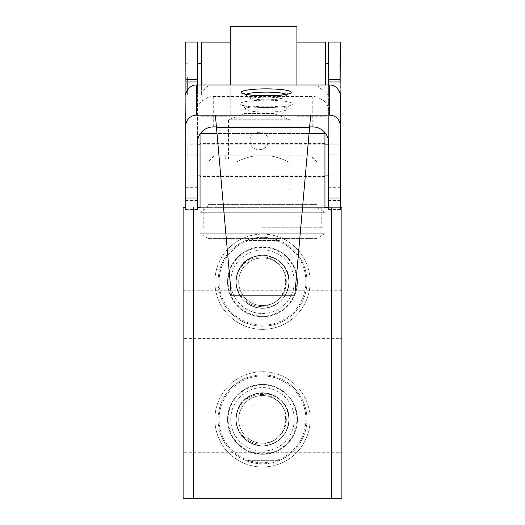 <?xml version="1.0" encoding="UTF-8"?>
<svg xmlns="http://www.w3.org/2000/svg" width="525" height="525" viewBox="0 0 525 525"><rect width="100%" height="100%" fill="white"/><g stroke="black" fill="none" stroke-linecap="round" stroke-linejoin="round"><path stroke-width="0.39" stroke-dasharray="2.62 1.97" d="M324.949 160.027L324.949 176.433L324.949 160.027M200.051 160.027L200.051 176.433L200.051 160.027M341.887 314.573L341.887 290.752L341.887 314.573M183.113 338.389L183.113 290.752L183.113 338.389L341.887 338.389M341.887 428.886L341.887 452.708L341.887 428.886M183.113 452.708L183.113 405.07L183.113 452.708L341.887 452.708M262.5 207.664L321.779 207.664L262.5 207.664M262.5 227.771L321.779 227.771L262.5 227.771M340.298 207.664L331.301 207.664L341.887 207.664L341.887 498.75L331.301 498.75L331.301 207.664L197.4 207.664M193.699 207.664L193.699 498.75L183.113 498.75M288.96 281.754C290.62 252.663 244.742 245.398 237.333 273.577A26.46 26.46 0 0 0 236.04 281.754C235.482 298.049 252.4 311.64 268.183 307.604C281.144 303.837 288.067 295.221 288.96 281.754C289.327 267.54 276.511 254.822 262.303 255.294C248.233 255.045 235.686 267.691 236.04 281.754C236.972 295.398 244.027 304.041 257.204 307.683C272.902 311.443 289.505 297.892 288.96 281.754C289.38 266.949 275.441 253.936 260.702 255.353C245.588 257.716 237.366 266.516 236.04 281.754C236.972 295.398 244.027 304.041 257.204 307.683C272.902 311.443 289.505 297.892 288.96 281.754C289.327 267.54 276.511 254.822 262.303 255.294C248.233 255.045 235.686 267.691 236.04 281.754C237.136 296.12 244.722 304.848 258.786 307.958C274.089 310.616 289.446 297.281 288.96 281.754C289.433 266.352 274.319 253.07 259.101 255.511C244.86 258.503 237.175 267.251 236.04 281.754C237.136 296.12 244.722 304.848 258.786 307.958C274.089 310.616 289.446 297.281 288.96 281.754C289.38 266.949 275.441 253.936 260.702 255.353C245.588 257.716 237.366 266.516 236.04 281.754C237.326 296.848 245.438 305.642 260.38 308.136C275.218 309.757 289.393 296.684 288.96 281.754C289.492 265.742 273.144 252.236 257.519 255.767C244.164 259.311 237.005 267.973 236.04 281.754C237.326 296.848 245.438 305.642 260.38 308.136C275.218 309.757 289.393 296.684 288.96 281.754C289.433 266.352 274.319 253.07 259.101 255.511C244.86 258.503 237.175 267.251 236.04 281.754C235.692 295.706 248.023 308.28 261.982 308.214C276.301 308.871 289.341 296.087 288.96 281.754C288.1 268.439 281.275 259.849 268.498 255.983C252.643 251.711 235.469 265.342 236.04 281.754C235.692 295.706 248.023 308.28 261.982 308.214C276.301 308.871 289.341 296.087 288.96 281.754C289.492 265.742 273.144 252.236 257.519 255.767C244.164 259.311 237.005 267.973 236.04 281.754C235.646 296.297 249.073 309.186 263.583 308.195C277.331 307.965 289.288 295.503 288.96 281.754C287.936 267.724 280.593 259.022 266.93 255.668C251.436 252.525 235.528 265.958 236.04 281.754C235.646 296.297 249.073 309.186 263.583 308.195C277.331 307.965 289.288 295.503 288.96 281.754C288.1 268.439 281.275 259.849 268.498 255.983C252.643 251.711 235.469 265.342 236.04 281.754C235.587 296.894 250.169 310.058 265.184 308.083C279.812 305.366 287.739 296.592 288.96 281.754C287.759 266.995 279.884 258.228 265.342 255.445C250.287 253.365 235.581 266.562 236.04 281.754C235.587 296.894 250.169 310.058 265.184 308.083C279.812 305.366 287.739 296.592 288.96 281.754C287.936 267.724 280.593 259.022 266.93 255.668C251.436 252.525 235.528 265.958 236.04 281.754C235.535 297.498 251.324 310.905 266.772 307.873C280.527 304.572 287.923 295.864 288.96 281.754C289.288 268.065 277.43 255.642 263.74 255.321C249.178 254.238 235.64 267.159 236.04 281.754C235.535 297.498 251.324 310.905 266.772 307.873C280.527 304.572 287.923 295.864 288.96 281.754C287.759 266.995 279.884 258.228 265.342 255.445C250.287 253.365 235.581 266.562 236.04 281.754C235.476 298.115 252.518 311.725 268.347 307.565C281.21 303.752 288.087 295.148 288.96 281.754C289.334 267.481 276.406 254.73 262.139 255.294C248.128 255.137 235.686 267.75 236.04 281.754C235.476 298.115 252.518 311.725 268.347 307.565C281.21 303.752 288.087 295.148 288.96 281.754C289.288 268.065 277.43 255.642 263.74 255.321C249.178 254.238 235.64 267.159 236.04 281.754C236.985 295.47 244.092 304.119 257.362 307.716C273.026 311.358 289.498 297.832 288.96 281.754C289.387 266.89 275.33 253.844 260.538 255.367C245.51 257.795 237.346 266.595 236.04 281.754C236.985 295.47 244.092 304.119 257.362 307.716C273.026 311.358 289.498 297.832 288.96 281.754C289.334 267.481 276.406 254.73 262.139 255.294C248.128 255.137 235.686 267.75 236.04 281.754C237.156 296.192 244.794 304.933 258.943 307.978C274.201 310.531 289.439 297.222 288.96 281.754A26.46 26.46 0 0 1 262.5 308.221A26.46 26.46 0 0 1 236.04 281.754C236.25 295.253 248.548 307.164 262.1 306.449C275.08 305.156 282.804 298.128 285.292 285.364C286.768 271.025 280.606 261.667 266.792 257.289C252.971 255.393 243.147 260.827 237.333 273.577L236.04 281.754C236.25 295.253 248.548 307.164 262.1 306.449C275.08 305.156 282.804 298.128 285.292 285.364C286.768 271.025 280.606 261.667 266.792 257.289C252.971 255.393 243.147 260.827 237.333 273.577A26.46 26.46 0 0 0 236.04 281.754A26.46 26.46 0 0 1 262.5 255.294A26.46 26.46 0 0 1 288.96 281.754A26.46 26.46 0 0 1 262.5 308.221A26.46 26.46 0 0 1 236.04 281.754A26.46 26.46 0 0 1 262.5 255.294A26.46 26.46 0 0 1 288.96 281.754M288.96 419.363C290.62 390.265 244.742 383.007 237.333 411.187A26.46 26.46 0 0 0 236.04 419.363C235.482 435.652 252.4 449.249 268.183 445.207C281.144 441.44 288.067 432.823 288.96 419.363C289.327 405.149 276.511 392.431 262.303 392.903C248.233 392.654 235.686 405.293 236.04 419.363C236.972 433 244.027 441.643 257.204 445.292C272.902 449.046 289.505 435.501 288.96 419.363C289.38 404.558 275.441 391.538 260.702 392.962C245.588 395.325 237.366 404.125 236.04 419.363C236.972 433 244.027 441.643 257.204 445.292C272.902 449.046 289.505 435.501 288.96 419.363C289.327 405.149 276.511 392.431 262.303 392.903C248.233 392.654 235.686 405.293 236.04 419.363C237.136 433.722 244.722 442.457 258.786 445.561C274.089 448.219 289.446 434.89 288.96 419.363C289.433 403.955 274.319 390.679 259.101 393.12C244.86 396.106 237.175 404.854 236.04 419.363C237.136 433.722 244.722 442.457 258.786 445.561C274.089 448.219 289.446 434.89 288.96 419.363C289.38 404.558 275.441 391.538 260.702 392.962C245.588 395.325 237.366 404.125 236.04 419.363C237.326 434.451 245.438 443.244 260.38 445.738C275.218 447.359 289.393 434.287 288.96 419.363C289.492 403.344 273.144 389.839 257.519 393.369C244.164 396.913 237.005 405.576 236.04 419.363C237.326 434.451 245.438 443.244 260.38 445.738C275.218 447.359 289.393 434.287 288.96 419.363C289.433 403.955 274.319 390.679 259.101 393.12C244.86 396.106 237.175 404.854 236.04 419.363C235.692 433.315 248.023 445.889 261.982 445.817C276.301 446.48 289.341 433.696 288.96 419.363C288.1 406.042 281.275 397.451 268.498 393.586C252.643 389.314 235.469 402.944 236.04 419.363C235.692 433.315 248.023 445.889 261.982 445.817C276.301 446.48 289.341 433.696 288.96 419.363C289.492 403.344 273.144 389.839 257.519 393.369C244.164 396.913 237.005 405.576 236.04 419.363C235.646 433.899 249.073 446.788 263.583 445.804C277.331 445.567 289.288 433.105 288.96 419.363C287.936 405.326 280.593 396.631 266.93 393.271C251.436 390.127 235.528 403.561 236.04 419.363C235.646 433.899 249.073 446.788 263.583 445.804C277.331 445.567 289.288 433.105 288.96 419.363C288.1 406.042 281.275 397.451 268.498 393.586C252.643 389.314 235.469 402.944 236.04 419.363C235.587 434.497 250.169 447.661 265.184 445.686C279.812 442.969 287.739 434.195 288.96 419.363C287.759 404.604 279.884 395.83 265.342 393.054C250.287 390.974 235.581 404.171 236.04 419.363C235.587 434.497 250.169 447.661 265.184 445.686C279.812 442.969 287.739 434.195 288.96 419.363C287.936 405.326 280.593 396.631 266.93 393.271C251.436 390.127 235.528 403.561 236.04 419.363C235.535 435.1 251.324 448.514 266.772 445.476C280.527 442.175 287.923 433.466 288.96 419.363C289.288 405.674 277.43 393.251 263.74 392.93C249.178 391.847 235.64 404.768 236.04 419.363C235.535 435.1 251.324 448.514 266.772 445.476C280.527 442.175 287.923 433.466 288.96 419.363C287.759 404.604 279.884 395.83 265.342 393.054C250.287 390.974 235.581 404.171 236.04 419.363C235.476 435.717 252.518 449.328 268.347 445.174C281.21 441.354 288.087 432.751 288.96 419.363C289.334 405.09 276.406 392.339 262.139 392.903C248.128 392.746 235.686 405.352 236.04 419.363C235.476 435.717 252.518 449.328 268.347 445.174C281.21 441.354 288.087 432.751 288.96 419.363C289.288 405.674 277.43 393.251 263.74 392.93C249.178 391.847 235.64 404.768 236.04 419.363C236.985 433.072 244.092 441.728 257.362 445.318C273.026 448.967 289.498 435.435 288.96 419.363C289.387 404.493 275.33 391.453 260.538 392.976C245.51 395.404 237.346 404.197 236.04 419.363C236.985 433.072 244.092 441.728 257.362 445.318C273.026 448.967 289.498 435.435 288.96 419.363C289.334 405.09 276.406 392.339 262.139 392.903C248.128 392.746 235.686 405.352 236.04 419.363C237.156 433.794 244.794 442.536 258.943 445.587C274.201 448.133 289.439 434.825 288.96 419.363A26.46 26.46 0 0 1 262.5 445.823A26.46 26.46 0 0 1 236.04 419.363C236.25 432.863 248.548 444.773 262.1 444.058C275.08 442.765 282.804 435.737 285.292 422.973C286.768 408.627 280.606 399.269 266.792 394.898C252.971 393.002 243.147 398.429 237.333 411.187L236.04 419.363C236.25 432.863 248.548 444.773 262.1 444.058C275.08 442.765 282.804 435.737 285.292 422.973C286.768 408.627 280.606 399.269 266.792 394.898C252.971 393.002 243.147 398.429 237.333 411.187A26.46 26.46 0 0 0 236.04 419.363A26.46 26.46 0 0 1 262.5 392.897A26.46 26.46 0 0 1 288.96 419.363A26.46 26.46 0 0 1 262.5 445.823A26.46 26.46 0 0 1 236.04 419.363A26.46 26.46 0 0 1 262.5 392.897A26.46 26.46 0 0 1 288.96 419.363M183.113 207.664L185.758 207.664M200.051 134.072L200.051 207.664L324.949 207.664L324.949 133.567L200.393 133.567M328.657 207.664L331.301 207.664M193.699 498.75L331.301 498.75M309.048 133.567L217.009 133.567M207.985 238.357L200.051 233.776L324.949 233.776L317.015 238.357L207.985 238.357L317.015 238.357M324.949 233.776L200.051 233.776L200.051 212.244L324.949 212.244L200.051 212.244L205.341 209.186A5.289 5.289 0 0 0 207.985 204.606L317.015 204.606A5.289 5.289 0 0 0 319.659 209.186L205.341 209.186L319.659 209.186L324.949 212.244L324.949 233.776M214.338 155.794L255.38 155.794L214.338 155.794L207.985 162.146L207.985 204.606L317.015 204.606L317.015 162.146L310.662 155.794L269.62 155.794L310.662 155.794M317.015 162.146L289.012 162.146C282.142 158.793 275.678 156.68 269.62 155.794C275.678 156.68 282.142 158.793 289.012 162.146L289.012 193.902L289.012 162.146L317.015 162.146M255.38 155.794C249.323 156.68 242.858 158.793 235.988 162.146L207.985 162.146L235.988 162.146L235.988 193.902L289.012 193.902L235.988 193.902L235.988 162.146C242.858 158.793 249.323 156.68 255.38 155.794L269.62 155.794L255.38 155.794M293.048 158.97L293.048 155.794L225.304 155.794L225.304 158.97L293.048 158.97L225.304 158.97M289.872 158.97L289.872 119.805L228.473 119.805L228.473 158.97L289.872 158.97L228.473 158.97M250.176 140.976C249.618 152.578 268.728 152.578 268.17 140.976C268.728 129.373 249.618 129.373 250.176 140.976C249.618 129.373 268.728 129.373 268.17 140.976C268.728 152.578 249.618 152.578 250.176 140.976M244.886 113.453L228.473 119.805L289.872 119.805L273.466 113.453L244.886 113.453L273.466 113.453M225.304 155.794L293.048 155.794M289.012 193.902L235.988 193.902L289.012 193.902M286.315 419.363A23.815 23.815 0 0 0 262.5 395.548A23.815 23.815 0 0 0 238.685 419.363A23.815 23.815 0 0 0 262.5 443.179A23.815 23.815 0 0 0 286.315 419.363A23.815 23.815 0 0 0 262.5 395.548A23.815 23.815 0 0 0 238.685 419.363A23.815 23.815 0 0 0 262.5 443.179A23.815 23.815 0 0 0 286.315 419.363A23.815 23.815 0 0 0 262.5 395.548A23.815 23.815 0 0 0 238.685 419.363M310.131 419.363A47.631 47.631 0 0 1 262.5 466.994A47.631 47.631 0 0 1 214.869 419.363A47.631 47.631 0 0 1 262.5 371.726A47.631 47.631 0 0 1 310.131 419.363A47.631 47.631 0 0 1 262.5 466.994A47.631 47.631 0 0 1 214.869 419.363A47.631 47.631 0 0 1 262.5 371.726A47.631 47.631 0 0 1 310.131 419.363A47.631 47.631 0 0 1 262.5 466.994A47.631 47.631 0 0 1 214.869 419.363M227.568 419.363A34.932 34.932 0 0 1 262.5 384.431A34.932 34.932 0 0 1 297.432 419.363A34.932 34.932 0 0 0 262.5 384.431A34.932 34.932 0 0 0 227.568 419.363A34.932 34.932 0 0 0 262.5 454.296A34.932 34.932 0 0 0 297.432 419.363A34.932 34.932 0 0 1 262.5 454.296A34.932 34.932 0 0 1 227.568 419.363A34.932 34.932 0 0 0 262.5 454.296A34.932 34.932 0 0 0 297.432 419.363A34.932 34.932 0 0 1 262.5 454.296A34.932 34.932 0 0 1 227.568 419.363A34.932 34.932 0 0 1 262.5 384.431A34.932 34.932 0 0 1 297.432 419.363A34.932 34.932 0 0 0 262.5 384.431A34.932 34.932 0 0 0 227.568 419.363A34.932 34.932 0 0 1 262.5 384.431A34.932 34.932 0 0 1 297.432 419.363M306.954 419.363A44.454 44.454 0 0 0 245.956 378.098A44.454 44.454 0 0 0 218.046 419.363A44.454 44.454 0 0 1 262.5 374.902A44.454 44.454 0 0 1 306.954 419.363A44.454 44.454 0 0 1 262.5 463.818A44.454 44.454 0 0 1 218.046 419.363A44.454 44.454 0 0 0 246.041 460.661L278.959 460.661L246.041 460.661A44.454 44.454 0 0 0 306.954 419.363M279.044 378.098L245.956 378.098L279.044 378.098M286.315 281.754A23.815 23.815 0 0 0 262.5 257.939A23.815 23.815 0 0 0 238.685 281.754A23.815 23.815 0 0 0 262.5 305.57A23.815 23.815 0 0 0 286.315 281.754A23.815 23.815 0 0 0 262.5 257.939A23.815 23.815 0 0 0 238.685 281.754A23.815 23.815 0 0 0 262.5 305.57A23.815 23.815 0 0 0 286.315 281.754A23.815 23.815 0 0 0 262.5 257.939A23.815 23.815 0 0 0 238.685 281.754M310.131 281.754A47.631 47.631 0 0 1 262.5 329.392A47.631 47.631 0 0 1 214.869 281.754A47.631 47.631 0 0 1 262.5 234.124A47.631 47.631 0 0 1 310.131 281.754A47.631 47.631 0 0 1 262.5 329.392A47.631 47.631 0 0 1 214.869 281.754A47.631 47.631 0 0 1 262.5 234.124A47.631 47.631 0 0 1 310.131 281.754A47.631 47.631 0 0 1 262.5 329.392A47.631 47.631 0 0 1 214.869 281.754M227.568 281.754A34.932 34.932 0 0 1 262.5 246.829A34.932 34.932 0 0 1 297.432 281.754A34.932 34.932 0 0 0 262.5 246.829A34.932 34.932 0 0 0 227.568 281.754A34.932 34.932 0 0 0 262.5 316.687A34.932 34.932 0 0 0 297.432 281.754A34.932 34.932 0 0 1 262.5 316.687A34.932 34.932 0 0 1 227.568 281.754A34.932 34.932 0 0 0 262.5 316.687A34.932 34.932 0 0 0 297.432 281.754A34.932 34.932 0 0 1 262.5 316.687A34.932 34.932 0 0 1 227.568 281.754A34.932 34.932 0 0 1 262.5 246.829A34.932 34.932 0 0 1 297.432 281.754A34.932 34.932 0 0 0 262.5 246.829A34.932 34.932 0 0 0 227.568 281.754A34.932 34.932 0 0 1 262.5 246.829A34.932 34.932 0 0 1 297.432 281.754M306.954 281.754A44.454 44.454 0 0 0 245.956 240.489A44.454 44.454 0 0 0 218.046 281.754A44.454 44.454 0 0 1 262.5 237.3A44.454 44.454 0 0 1 306.954 281.754A44.454 44.454 0 0 1 262.5 326.215A44.454 44.454 0 0 1 218.046 281.754A44.454 44.454 0 0 0 246.041 323.052L278.959 323.052L246.041 323.052A44.454 44.454 0 0 0 306.954 281.754M279.044 240.489L245.956 240.489L279.044 240.489M207.985 97.414L202.053 100.866L200.504 102.473C198.411 105.125 197.374 107.888 197.4 110.762L197.4 95.038L200.504 93.01L207.985 86.028L207.985 97.414A15.875 15.724 -0 0 1 213.281 96.515L312.782 96.515A15.875 15.724 -0 0 1 318.071 97.414L318.071 86.028L325.559 93.01L328.657 95.038L328.657 142.912M340.298 157.671L340.298 176.964L340.298 157.671M328.657 162.382L328.657 143.095L328.657 162.382M197.4 157.671L197.4 176.964L197.4 157.671M185.758 162.382L185.758 143.095L185.758 162.382M328.657 42.079L328.657 79.577L340.298 79.57L340.298 209.455L328.657 209.455L328.657 79.57L340.298 79.577L340.298 42.079M185.758 42.079L185.758 79.577L197.4 79.57L197.4 209.455L185.758 209.455L185.758 79.57L197.4 79.577L197.4 42.079M328.657 110.762C328.683 107.888 327.652 105.125 325.559 102.473L324.004 100.866L318.071 97.414M186.001 92.833L197.4 92.833L197.4 84.984M328.657 84.984L328.657 92.833L340.056 92.833M328.657 76.965L328.657 95.051L328.657 76.965M340.298 81.388L340.298 63.295L340.298 81.388M185.758 76.965L185.758 95.051L185.758 76.965M197.4 81.388L197.4 63.295L197.4 81.388M328.552 95.143L340.298 95.143L328.657 95.038L328.657 92.833M185.758 95.038L185.758 94.631L185.758 95.038L197.4 95.038L197.4 92.833M328.657 116.091L328.657 142.026L328.657 116.091L340.298 116.091L340.298 130.863M197.4 127.253L197.4 142.026L197.4 127.253M185.758 130.863L185.758 116.091L197.4 116.091M266.208 112.068A21.171 2.947 -0 0 0 287.372 109.121A21.171 2.947 -0 0 0 266.208 106.175A21.171 2.947 -0 0 0 245.037 109.121A21.171 2.947 -0 0 0 266.208 112.068M310.662 115.185L309.625 126.912L309.691 126.098L216.366 126.098L216.431 126.912L215.394 115.185M197.4 142.912L197.4 110.762M294.787 295.194L309.691 126.098M216.366 126.098L231.276 295.017L294.787 295.017M340.298 162.238L340.298 144.152L340.298 162.238M187.878 162.238L187.878 144.152L187.878 162.238M230.213 84.984L230.213 26.25M296.901 26.25L296.901 84.984M201.633 84.984L201.633 42.125M230.213 74.018L230.213 116.222L230.213 74.018M296.901 84.328L296.901 42.125L296.901 84.328M325.48 42.125L325.48 84.984M187.346 76.965L187.346 95.051L187.346 76.965M201.633 76.965L201.633 95.051L201.633 76.965M325.48 81.388L325.48 63.295L325.48 81.388M339.773 81.388L339.773 63.295L339.773 81.388M228.099 419.363A34.401 34.401 0 0 1 262.5 384.963A34.401 34.401 0 0 1 296.901 419.363A34.401 34.401 0 0 1 262.5 453.764A34.401 34.401 0 0 1 228.099 419.363M305.898 419.363A43.398 43.398 0 0 0 262.5 375.966A43.398 43.398 0 0 0 219.102 419.363A43.398 43.398 0 0 0 262.5 462.761A43.398 43.398 0 0 0 305.898 419.363M230.744 419.363A31.756 31.756 0 0 1 262.5 387.608A31.756 31.756 0 0 1 294.256 419.363A31.756 31.756 0 0 1 262.5 451.119A31.756 31.756 0 0 1 230.744 419.363M228.099 281.754A34.401 34.401 0 0 1 262.5 247.354A34.401 34.401 0 0 1 296.901 281.754A34.401 34.401 0 0 1 262.5 316.155A34.401 34.401 0 0 1 228.099 281.754M305.898 281.754A43.398 43.398 0 0 0 262.5 238.357A43.398 43.398 0 0 0 219.102 281.754A43.398 43.398 0 0 0 262.5 325.152A43.398 43.398 0 0 0 305.898 281.754M230.744 281.754A31.756 31.756 0 0 1 262.5 249.998A31.756 31.756 0 0 1 294.256 281.754A31.756 31.756 0 0 1 262.5 313.51A31.756 31.756 0 0 1 230.744 281.754M213.281 96.515L213.281 126.912M328.657 193.896L340.298 193.896M185.758 193.896L197.4 193.896M185.758 209.344L197.4 209.344M328.657 130.935L340.298 130.935M185.758 130.935L197.4 130.935M286.112 94.31A20.462 2.848 180 0 1 286.598 95.202A20.462 2.848 180 0 1 266.208 97.814A20.462 2.848 180 0 1 245.812 95.202A20.462 2.848 180 0 1 245.746 94.966A20.462 2.848 180 0 1 246.297 94.31M273.499 95.629A15.875 2.212 180 0 1 281.63 98.109A15.875 2.212 180 0 1 266.208 99.803A15.875 2.212 180 0 1 250.327 97.591A15.875 2.212 180 0 1 258.91 95.629M266.208 100.196A26.46 3.682 180 0 1 292.668 103.878A26.46 3.682 180 0 1 266.208 107.559A26.46 3.682 180 0 1 239.741 103.878A26.46 3.682 180 0 1 266.208 100.196M312.782 126.912L312.782 96.515M197.4 154.842L185.758 154.842M340.298 154.842L328.657 154.842M191.73 86.028L207.985 86.028M318.071 86.028L334.327 86.028M197.4 200.498L185.758 200.498M328.657 209.344L340.298 209.344M340.298 200.498L328.657 200.498M185.758 187.294L197.4 187.294M328.657 187.294L340.298 187.294M324.949 176.433L200.051 176.433M321.779 207.664L321.779 227.771M203.221 207.664L203.221 227.771M341.887 405.07L183.113 405.07M341.887 290.752L183.113 290.752M324.949 143.62L200.051 143.62M340.298 176.964L328.657 176.964M197.4 176.964L185.758 176.964M339.773 63.295L340.298 63.295M185.758 63.295L187.346 63.295M197.505 95.143L185.758 95.143M340.298 142.026L328.657 142.026M197.4 142.026L185.758 142.026M245.018 94.205L249.834 98.208C254.979 99.448 260.439 99.993 266.208 99.848C271.97 99.993 277.43 99.448 282.575 98.208L287.392 94.205M245.037 109.121C244.355 106.542 243.698 105.295 243.075 105.374L246.225 106.168C251.265 107.028 257.926 107.481 266.208 107.513C274.483 107.481 281.144 107.028 286.184 106.168L289.334 105.374C288.711 105.295 288.054 106.542 287.372 109.121M185.758 95.051L197.4 95.051M328.657 95.051L340.298 95.051M197.4 143.095L185.758 143.095M340.298 143.095L328.657 143.095M340.298 175.908L328.657 175.908M324.949 175.908L200.051 175.908M197.4 175.908L187.878 175.908M340.298 144.152L328.657 144.152M324.949 144.152L200.051 144.152M197.4 144.152L187.878 144.152M325.48 95.051L339.773 95.051M187.346 95.051L201.633 95.051M296.901 116.222L325.48 116.222M201.633 116.222L230.213 116.222M230.213 132.103L296.901 132.103"/><path stroke-width="0.79" d="M185.758 207.664L183.113 207.664L183.113 498.75L193.699 498.75L193.699 207.664M331.301 207.664L331.301 498.75L341.887 498.75L341.887 207.664L340.298 207.664M183.113 207.664L183.113 498.75M197.4 207.664L200.051 207.664L200.051 134.072M309.048 133.567L324.949 133.567L324.949 207.664L328.657 207.664M331.301 498.75L193.699 498.75M217.009 133.567L200.393 133.567M216.425 126.912L213.281 126.912C208.924 126.984 205.183 128.546 202.053 131.604C199.021 134.754 197.472 138.528 197.4 142.912L197.4 197.991L185.758 197.991L185.758 209.455M340.298 209.455L340.298 95.143M309.632 126.912L312.782 126.912C317.133 126.984 320.873 128.546 324.004 131.604C327.036 134.754 328.584 138.528 328.657 142.912L328.657 209.455M197.4 209.455L197.4 197.991M197.4 84.984L197.4 42.079L185.758 42.079L186.001 92.833M340.056 92.833L340.298 42.079L328.657 42.079L328.657 84.984M215.394 115.185L216.484 127.555L309.579 127.555L310.662 115.185L196.343 115.185C193.443 115.231 190.942 116.274 188.856 118.309C186.841 120.409 185.804 122.922 185.758 125.849L185.955 93.01L188.856 88.023L191.73 86.034A10.585 10.48 180 0 1 196.343 84.984L329.713 84.984L329.713 115.185C332.62 115.231 335.114 116.274 337.201 118.309C339.222 120.409 340.252 122.922 340.298 125.849M329.713 84.984A10.585 10.48 180 0 1 334.327 86.028L337.201 88.023L340.102 93.01L340.298 94.631M310.662 115.185L329.713 115.185M185.758 116.091L185.758 130.863M340.298 130.863L340.298 116.091M185.758 125.849L185.758 197.991M185.758 94.631L185.758 92.833M340.298 92.833L340.298 95.038M309.579 127.555L294.787 295.194L231.276 295.194L216.484 127.555M296.901 84.984L296.901 26.25L230.213 26.25L230.213 84.984M230.213 42.125L201.633 42.125L201.633 84.984M325.48 84.984L325.48 42.125L296.901 42.125M340.298 197.991L328.657 197.991M197.4 81.972L185.758 81.972M340.298 81.972L328.657 81.972M246.297 94.31A20.462 2.848 180 0 1 266.208 92.124A20.462 2.848 180 0 1 286.112 94.31M258.91 95.629A15.875 2.212 180 0 1 266.208 95.379A15.875 2.212 180 0 1 273.499 95.629M266.208 88.863A25.042 3.485 -0 0 0 241.159 92.347A25.042 3.485 -0 0 0 266.208 95.832A25.042 3.485 -0 0 0 291.25 92.347A25.042 3.485 -0 0 0 266.208 88.863M196.343 115.185L196.343 84.984M287.392 94.205L287.969 93.791L285.39 94.454C280.75 95.301 274.352 95.74 266.208 95.78C258.057 95.74 251.659 95.301 247.019 94.454L244.44 93.791L245.018 94.205M328.657 175.908L324.949 175.908M200.051 175.908L197.4 175.908M328.657 144.152L324.949 144.152M200.051 144.152L197.4 144.152M197.4 63.295L201.633 63.295M325.48 63.295L328.657 63.295"/></g></svg>
